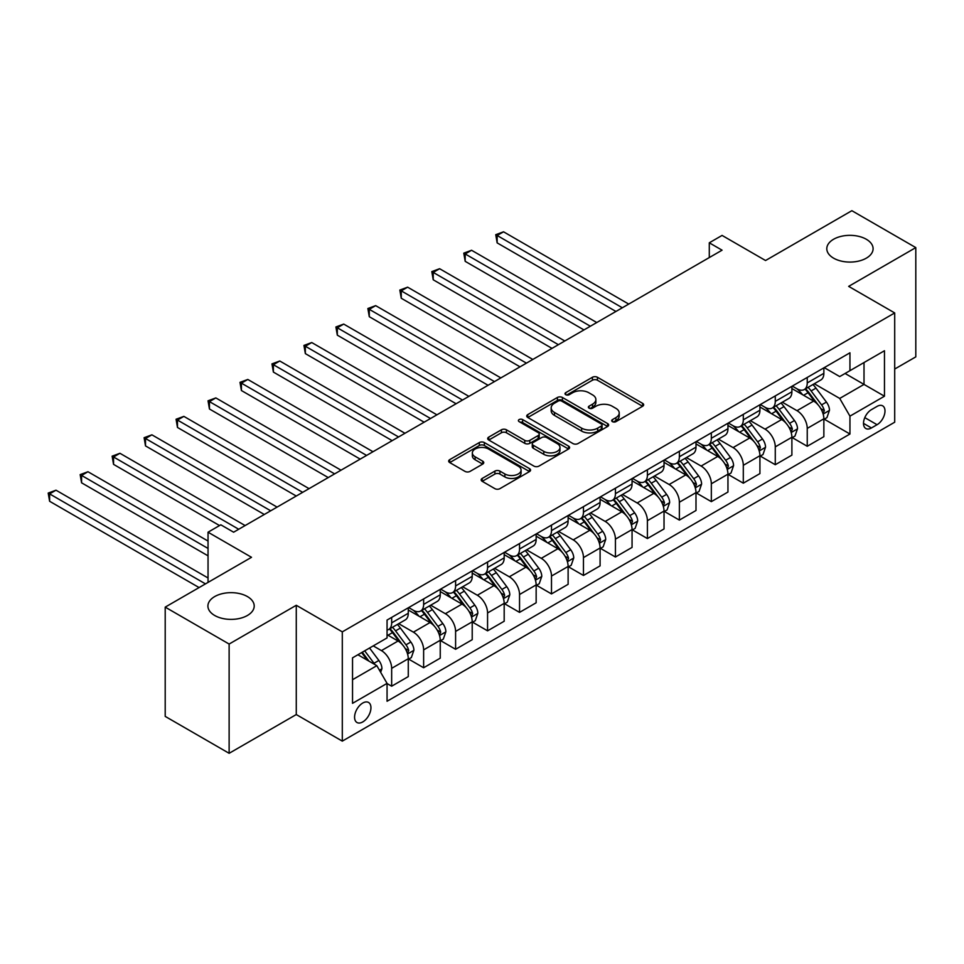 <?xml version="1.0" encoding="UTF-8"?>
<svg xmlns="http://www.w3.org/2000/svg" width="964" height="964" viewBox="0 0 964 964"><rect width="100%" height="100%" fill="white"/><g stroke="black" fill="none" stroke-linecap="round" stroke-linejoin="round"><path stroke-width="1.45" d="M612.441 421.654A2.482 1.434 0 0 0 615.948 421.654L642.626 406.254A3.555 2.049 0 0 0 643.663 404.808A3.555 2.049 0 0 0 642.626 403.362L597.439 377.273A3.555 2.049 0 0 0 592.414 377.273L565.748 392.661A2.482 1.434 0 0 0 565.012 393.686A2.482 1.434 0 0 0 565.748 394.698A2.482 1.434 0 0 0 569.254 394.698L572.712 392.709A11.363 6.555 0 0 1 588.775 392.709L592.547 394.879A11.363 6.555 0 0 1 595.873 399.518A11.363 6.555 0 0 1 592.547 404.157L589.088 406.145A2.482 1.434 0 0 0 588.365 407.157A2.482 1.434 0 0 0 589.088 408.17A2.482 1.434 0 0 0 592.607 408.17L596.053 406.181A11.363 6.555 0 0 1 612.116 406.181L615.888 408.35A11.363 6.555 0 0 1 619.213 412.99A11.363 6.555 0 0 1 615.888 417.629L612.441 419.629A2.482 1.434 0 0 0 611.706 420.641A2.482 1.434 0 0 0 612.441 421.654L612.441 419.629M247.423 596.571A23.148 13.363 0 0 0 222.202 593.679A23.148 13.363 0 0 0 207.911 606.031A23.148 13.363 0 0 0 214.683 615.478A23.148 13.363 0 0 0 239.916 618.37A23.148 13.363 0 0 0 254.207 606.031A23.148 13.363 0 0 0 247.423 596.571M866.311 239.265A23.148 13.363 0 0 0 841.09 236.361A23.148 13.363 0 0 0 826.799 248.712A23.148 13.363 0 0 0 833.583 258.159A23.148 13.363 0 0 0 858.804 261.063A23.148 13.363 0 0 0 873.095 248.712A23.148 13.363 0 0 0 866.311 239.265M362.765 721.928A11.568 6.688 120 0 0 370.321 711.733A11.568 6.688 120 0 0 368.549 702.455A11.568 6.688 120 0 0 362.765 703.033A11.568 6.688 120 0 0 355.198 713.227A11.568 6.688 120 0 0 356.969 722.506A11.568 6.688 120 0 0 362.765 721.928M482.217 478.433A3.555 2.049 0 0 0 481.181 479.879A3.555 2.049 0 0 0 482.217 481.325L494.894 488.652A3.555 2.049 0 0 0 499.918 488.652L529.537 471.541A3.555 2.049 0 0 0 530.574 470.095A3.555 2.049 0 0 0 529.537 468.649L484.35 442.56A3.555 2.049 0 0 0 479.325 442.56L449.706 459.659A3.555 2.049 0 0 0 448.67 461.105A3.555 2.049 0 0 0 449.706 462.563L465.022 471.396A3.555 2.049 0 0 0 470.046 471.396L482.723 464.082A3.555 2.049 0 0 0 483.759 462.636A3.555 2.049 0 0 0 482.723 461.178L475.119 456.803A9.495 5.483 0 0 1 472.348 452.923A9.495 5.483 0 0 1 478.204 447.85A9.495 5.483 0 0 1 488.555 449.043L518.307 466.214A9.495 5.483 0 0 1 521.078 470.095A9.495 5.483 0 0 1 515.222 475.156A9.495 5.483 0 0 1 504.871 473.975L499.918 471.107A3.555 2.049 0 0 0 494.894 471.107L482.217 478.433L482.217 481.325L494.894 474.059L494.894 471.107M894.7 369.043L915.8 356.873L915.8 247.603L851.863 210.694L765.549 260.521L722.072 235.421L709.287 242.808L722.072 250.182L233.613 532.2L220.828 524.814L208.043 532.2L208.043 582.401M229.131 644.048L229.131 753.306L296.273 714.553L296.273 605.284L229.131 644.048L165.206 607.127L251.52 557.3L208.043 532.2M296.273 605.284L342.304 631.866L894.7 312.938L894.7 422.208L342.304 741.123L342.304 631.866M915.8 247.603L848.669 286.368L894.7 312.938M572.965 443.573A3.555 2.049 0 0 0 577.978 443.573L607.609 426.474A3.555 2.049 0 0 0 608.646 425.028A3.555 2.049 0 0 0 607.609 423.57L562.422 397.481A3.555 2.049 0 0 0 557.397 397.481L527.778 414.592A3.555 2.049 0 0 0 526.742 416.038A3.555 2.049 0 0 0 527.778 417.484L572.965 443.573M520.114 422.196A2.482 1.434 0 0 1 522.633 422.545L522.633 419.593L568.567 446.115A3.555 2.049 0 0 1 569.604 447.561A3.555 2.049 0 0 1 568.567 449.007L538.948 466.106A3.555 2.049 0 0 1 533.923 466.106L488.748 440.018L488.748 437.126A3.555 2.049 0 0 0 487.7 438.572A3.555 2.049 0 0 0 488.748 440.018M488.748 437.126L501.425 429.799A3.555 2.049 0 0 1 506.437 429.799L524.765 440.379A3.555 2.049 0 0 0 529.79 440.379L538.189 435.535A3.555 2.049 0 0 0 539.238 434.077A3.555 2.049 0 0 0 538.189 432.631L519.114 421.617A2.482 1.434 0 0 1 518.391 420.605A2.482 1.434 0 0 1 519.921 419.28A2.482 1.434 0 0 1 522.633 419.593M229.131 753.306L165.206 716.397L165.206 607.127M877.059 406.398L871.432 409.652A11.207 6.471 120 0 0 864.106 419.533A11.207 6.471 120 0 0 865.829 428.51A11.207 6.471 120 0 0 871.432 427.956L877.059 424.714A11.207 6.471 120 0 0 884.386 414.833A11.207 6.471 120 0 0 882.663 405.844A11.207 6.471 120 0 0 877.059 406.398M824.244 367.646L839.716 376.575L849.947 370.67L849.947 352.8L387.058 620.057L387.058 637.915L352.535 657.846L352.535 703.334L387.058 683.392L387.058 701.262L849.947 434.017L849.947 416.147L839.716 398.433L814.291 383.744M849.947 370.67L884.47 350.739L884.47 396.216L849.947 416.147M296.273 714.553L342.304 741.123M709.287 242.808L709.287 257.569M845.091 373.478L864.009 384.407L864.009 362.548L884.47 350.739M839.716 398.433L864.009 384.407L884.47 396.216M352.535 679.704L376.828 665.678L357.897 654.749M387.058 683.548L391.661 686.199L391.661 668.341A14.472 8.351 -120 0 0 381.431 650.616L373.249 645.892M391.661 686.199L408.278 676.608L408.278 658.737A14.472 8.351 -120 0 0 398.048 641.024L387.058 634.674M408.664 659.111L423.63 667.751L423.63 649.881A14.472 8.351 -120 0 0 413.399 632.155L398.71 623.684M423.63 667.751L440.247 658.147L440.247 640.277A14.472 8.351 -120 0 0 430.016 622.563L408.278 610.007M440.632 640.65L455.598 649.29L455.598 631.42A14.472 8.351 -120 0 0 445.368 613.707L430.679 605.223M455.598 649.29L472.215 639.686L472.215 621.828A14.472 8.351 -120 0 0 461.985 604.103L440.247 591.559M472.601 622.19L487.567 630.83L487.567 612.971A14.472 8.351 -120 0 0 477.337 595.246L462.648 586.763M487.567 630.83L504.184 621.238L504.184 603.368A14.472 8.351 -120 0 0 493.954 585.654L472.215 573.098M504.57 603.741L519.536 612.381L519.536 594.511A14.472 8.351 -120 0 0 509.305 576.797L494.616 568.314M519.536 612.381L536.153 602.777L536.153 584.907A14.472 8.351 -120 0 0 525.922 567.193L504.184 554.649M536.538 585.281L551.492 593.92L551.492 576.05A14.472 8.351 -120 0 0 541.262 558.337L526.585 549.854M551.492 593.92L568.121 584.317L568.121 566.458A14.472 8.351 -120 0 0 557.891 548.733L536.153 536.189M568.507 566.82L583.461 575.46L583.461 557.602A14.472 8.351 -120 0 0 573.231 539.876L558.542 531.405M583.461 575.46L600.09 565.868L600.09 547.998A14.472 8.351 -120 0 0 589.86 530.284L568.121 517.728M600.476 548.371L615.43 557.011L615.43 539.141A14.472 8.351 -120 0 0 605.199 521.428L590.51 512.944M615.43 557.011L632.059 547.407L632.059 529.549A14.472 8.351 -120 0 0 621.828 511.824L600.09 499.28M632.444 529.911L647.398 538.551L647.398 520.681A14.472 8.351 -120 0 0 637.168 502.967L622.479 494.484M647.398 538.551L664.027 528.959L664.027 511.089A14.472 8.351 -120 0 0 653.797 493.375L632.059 480.819M664.413 511.462L679.367 520.09L679.367 502.232A14.472 8.351 -120 0 0 669.136 484.506L654.448 476.035M679.367 520.09L695.996 510.498L695.996 492.628A14.472 8.351 -120 0 0 685.766 474.915L664.027 462.358M696.37 493.002L711.336 501.642L711.336 483.771A14.472 8.351 -120 0 0 701.105 466.058L686.416 457.575M711.336 501.642L727.953 492.038L727.953 474.18A14.472 8.351 -120 0 0 717.734 456.454L695.996 443.91M728.338 474.541L743.304 483.181L743.304 465.311A14.472 8.351 -120 0 0 733.074 447.597L718.385 439.114M743.304 483.181L759.921 473.589L759.921 455.719A14.472 8.351 -120 0 0 749.691 438.005L727.953 425.449M760.307 456.093L775.273 464.72L775.273 446.862A14.472 8.351 -120 0 0 765.042 429.137L750.354 420.666M775.273 464.72L791.89 455.129L791.89 437.258A14.472 8.351 -120 0 0 781.659 419.545L759.921 406.989M792.275 437.632L807.242 446.272L807.242 428.402A14.472 8.351 -120 0 0 797.011 410.688L782.322 402.205M807.242 446.272L823.859 436.668L823.859 418.81A14.472 8.351 -120 0 0 813.628 401.084L791.89 388.54M792.275 386.106L797.011 388.829A14.472 8.351 -120 0 0 804.241 389.552A14.472 8.351 -120 0 0 807.242 382.925L807.242 377.466M760.307 404.555L765.042 407.29A14.472 8.351 -120 0 0 772.272 408.001A14.472 8.351 -120 0 0 775.273 401.386L775.273 395.915M728.338 423.015L733.074 425.751A14.472 8.351 -120 0 0 740.304 426.462A14.472 8.351 -120 0 0 743.304 419.834L743.304 414.375M696.37 441.464L701.105 444.199A14.472 8.351 -120 0 0 708.335 444.922A14.472 8.351 -120 0 0 711.336 438.295L711.336 432.836M664.401 459.924L669.136 462.66A14.472 8.351 -120 0 0 676.366 463.371A14.472 8.351 -120 0 0 679.367 456.755L679.367 451.285M632.444 478.385L637.168 481.108A14.472 8.351 -120 0 0 644.41 481.831A14.472 8.351 -120 0 0 647.398 475.204L647.398 469.745M600.476 496.834L605.199 499.569A14.472 8.351 -120 0 0 612.441 500.292A14.472 8.351 -120 0 0 615.43 493.664L615.43 488.206M568.507 515.294L573.231 518.029A14.472 8.351 -120 0 0 580.473 518.74A14.472 8.351 -120 0 0 583.461 512.125L583.461 506.654M536.538 533.755L541.262 536.478A14.472 8.351 -120 0 0 548.504 537.201A14.472 8.351 -120 0 0 551.492 530.574L551.492 525.115M504.57 552.203L509.305 554.939A14.472 8.351 -120 0 0 516.535 555.662A14.472 8.351 -120 0 0 519.536 549.034L519.536 543.576M472.601 570.664L477.337 573.399A14.472 8.351 -120 0 0 484.567 574.11A14.472 8.351 -120 0 0 487.567 567.495L487.567 562.024M440.632 589.125L445.368 591.848A14.472 8.351 -120 0 0 452.598 592.571A14.472 8.351 -120 0 0 455.598 585.943L455.598 580.485M408.664 607.573L413.399 610.308A14.472 8.351 -120 0 0 420.629 611.019A14.472 8.351 -120 0 0 423.63 604.404L423.63 598.933M824.244 419.171L849.947 434.017M804.241 389.552L820.87 379.949A14.472 8.351 -120 0 0 823.859 373.333L823.859 367.862M772.272 408.001L788.901 398.409A14.472 8.351 -120 0 0 791.89 391.782L791.89 386.323M740.304 426.462L756.933 416.87A14.472 8.351 -120 0 0 759.921 410.242L759.921 404.784M708.335 444.922L724.964 435.318A14.472 8.351 -120 0 0 727.953 428.703L727.953 423.232M676.366 463.371L692.996 453.779A14.472 8.351 -120 0 0 695.996 447.151L695.996 441.693M644.41 481.831L661.027 472.227A14.472 8.351 -120 0 0 664.027 465.612L664.027 460.141M612.441 500.292L629.058 490.688A14.472 8.351 -120 0 0 632.059 484.073L632.059 478.602M580.473 518.74L597.09 509.149A14.472 8.351 -120 0 0 600.09 502.521L600.09 497.063M548.504 537.201L565.121 527.597A14.472 8.351 -120 0 0 568.121 520.982L568.121 515.511M516.535 555.662L533.152 546.058A14.472 8.351 -120 0 0 536.153 539.43L536.153 533.972M484.567 574.11L501.184 564.518A14.472 8.351 -120 0 0 504.184 557.891L504.184 552.432M452.598 592.571L469.227 582.967A14.472 8.351 -120 0 0 472.215 576.352L472.215 570.881M420.629 611.019L437.258 601.428A14.472 8.351 -120 0 0 440.247 594.8L440.247 589.341M387.058 630.07A14.472 8.351 -120 0 0 388.661 629.48L405.29 619.888A14.472 8.351 -120 0 0 408.278 613.261L408.278 607.802M388.661 629.48A14.472 8.351 -120 0 0 391.661 622.852L391.661 617.394M376.828 665.678L387.058 683.392M613.429 422.003L615.888 420.581A11.363 6.555 0 0 0 619.213 415.942L619.213 412.99M595.873 399.518L595.873 402.47A11.363 6.555 0 0 1 592.547 407.109L590.089 408.531M642.578 406.278L597.439 380.226A3.555 2.049 0 0 0 592.414 380.226L566.736 395.047M607.561 426.498L562.422 400.434A3.555 2.049 0 0 0 557.397 400.434L527.826 417.508M601.331 426.04A2.482 1.434 0 0 0 602.054 425.028A2.482 1.434 0 0 0 601.331 424.003L561.663 401.108A2.482 1.434 0 0 0 558.156 401.108L554.517 403.205A11.363 6.555 0 0 0 551.179 407.844A11.363 6.555 0 0 0 554.517 412.484L581.617 428.137A11.363 6.555 0 0 0 597.692 428.137L601.331 426.04L601.331 428.992A2.482 1.434 0 0 0 602.054 427.98L602.054 425.028M551.179 407.844L551.179 410.797A11.363 6.555 0 0 0 554.517 415.436L554.517 412.484M601.331 428.992L597.692 431.089A11.363 6.555 0 0 1 581.617 431.089L554.517 415.436M488.784 440.054L501.425 432.764L501.425 429.799M539.238 434.077L539.238 437.029A3.555 2.049 0 0 1 538.189 438.487L529.79 443.344A3.555 2.049 0 0 1 524.765 443.344L506.437 432.764A3.555 2.049 0 0 0 501.425 432.764M522.633 422.545L568.519 449.031M543.78 451.369A9.495 5.483 0 0 0 554.131 452.55A9.495 5.483 0 0 0 559.988 447.489A9.495 5.483 0 0 0 557.204 443.609L546.733 437.56A3.555 2.049 0 0 0 541.708 437.56L533.297 442.416A3.555 2.049 0 0 0 532.261 443.862A3.555 2.049 0 0 0 533.297 445.308L543.78 451.369L543.78 454.321A9.495 5.483 0 0 0 554.131 455.502A9.495 5.483 0 0 0 559.988 450.441L559.988 447.489M532.261 443.862L532.261 446.814A3.555 2.049 0 0 0 533.297 448.26L533.297 445.308M543.78 454.321L533.297 448.26M521.078 470.095L521.078 473.047A9.495 5.483 0 0 1 515.222 478.12A9.495 5.483 0 0 1 504.871 476.927L499.918 474.059A3.555 2.049 0 0 0 494.894 474.059M472.348 452.923L472.348 455.876A9.495 5.483 0 0 0 475.119 459.756L475.119 456.803M482.675 464.106L475.119 459.756M529.489 471.577L484.35 445.513A3.555 2.049 0 0 0 479.325 445.513L449.754 462.587M823.859 419.4L826.931 417.629L829.486 410.242A9.58 5.531 -120 0 0 826.425 402.084L815.978 388.131A27.667 15.978 -120 0 0 812.965 384.516M802.566 394.698A27.667 15.978 -120 0 0 796.903 388.769M822.991 413.532L824.316 410.652A9.58 5.531 -120 0 0 821.569 404.88L811.122 390.938A27.667 15.978 -120 0 0 808.097 387.323M805.53 388.805A22.967 13.255 60 0 1 809.29 393.095L818.135 404.892M628.733 304.082L503.545 231.806L497.147 235.493L497.147 242.88L615.948 311.468M805.036 389.094A27.667 15.978 60 0 1 808.049 392.709L815.002 401.988M497.147 242.88L495.749 234.686L622.334 307.769M495.749 234.686L503.545 231.806M791.89 437.849L794.963 436.077L797.517 428.703A9.58 5.531 -120 0 0 794.457 420.533L784.009 406.591A27.667 15.978 -120 0 0 780.997 402.976M770.598 413.158A27.667 15.978 -120 0 0 764.934 407.23M791.022 431.98L792.348 429.113A9.58 5.531 -120 0 0 789.6 423.341L779.153 409.399A27.667 15.978 -120 0 0 776.128 405.772M773.562 407.266A22.967 13.255 60 0 1 777.333 411.556L786.166 423.353M596.764 322.542L471.577 250.266L465.19 253.954L465.19 261.34L583.979 329.917M773.068 407.555A27.667 15.978 60 0 1 776.08 411.17L783.033 420.437M465.19 261.34L463.78 253.146L590.366 326.23M463.78 253.146L471.577 250.266M759.921 456.309L762.994 454.538L765.549 447.151A9.58 5.531 -120 0 0 762.488 438.994L752.041 425.04A27.667 15.978 -120 0 0 749.028 421.425M738.629 431.607A27.667 15.978 -120 0 0 732.965 425.678M759.054 450.441L760.379 447.561A9.58 5.531 -120 0 0 757.632 441.801L747.184 427.847A27.667 15.978 -120 0 0 744.16 424.232M741.593 425.714A22.967 13.255 60 0 1 745.365 430.004L754.197 441.813M564.796 340.991L439.608 268.715L433.222 272.414L433.222 279.789L552.011 348.378M741.099 426.004A27.667 15.978 60 0 1 744.112 429.619L751.064 438.897M433.222 279.789L431.812 271.595L558.397 344.69M431.812 271.595L439.608 268.715M727.953 474.77L731.025 472.999L733.58 465.612A9.58 5.531 -120 0 0 730.531 457.454L720.072 443.5A27.667 15.978 -120 0 0 717.059 439.885M706.66 450.068A27.667 15.978 -120 0 0 700.997 444.139M727.085 468.89L728.41 466.022A9.58 5.531 -120 0 0 725.663 460.25L715.216 446.308A27.667 15.978 -120 0 0 712.203 442.693M709.625 444.175A22.967 13.255 60 0 1 713.396 448.465L722.241 460.262M532.827 359.452L407.639 287.176L401.253 290.863L401.253 298.25L520.042 366.838M709.13 444.464A27.667 15.978 60 0 1 712.143 448.079L719.096 457.346M401.253 298.25L399.843 290.056L526.428 363.139M399.843 290.056L407.639 287.176M695.996 493.219L699.057 491.447L701.611 484.073A9.58 5.531 -120 0 0 698.563 475.903L688.103 461.961A27.667 15.978 -120 0 0 685.091 458.346M674.692 468.528A27.667 15.978 -120 0 0 669.028 462.599M695.116 487.35L696.442 484.47A9.58 5.531 -120 0 0 693.694 478.71L683.247 464.756A27.667 15.978 -120 0 0 680.235 461.141M677.656 462.636A22.967 13.255 60 0 1 681.428 466.913L690.272 478.722M500.858 377.912L375.671 305.636L369.284 309.324L369.284 316.71L488.073 385.287M677.162 462.913A27.667 15.978 60 0 1 680.174 466.528L687.127 475.806M369.284 316.71L367.874 308.516L494.472 381.599M367.874 308.516L375.671 305.636M664.027 511.679L667.088 509.908L669.643 502.521A9.58 5.531 -120 0 0 666.594 494.363L656.147 480.409A27.667 15.978 -120 0 0 653.122 476.794M642.735 486.977A27.667 15.978 -120 0 0 637.059 481.048M663.148 505.811L664.473 502.931A9.58 5.531 -120 0 0 661.726 497.171L651.278 483.217A27.667 15.978 -120 0 0 648.266 479.602M645.687 481.084A22.967 13.255 60 0 1 649.459 485.374L658.304 497.183M468.89 396.361L343.714 324.085L337.316 327.784L337.316 335.159L456.105 403.747M645.193 481.373A27.667 15.978 60 0 1 648.218 484.988L655.159 494.267M337.316 335.159L335.906 326.965L462.503 400.048M335.906 326.965L343.714 324.085M632.059 530.14L635.119 528.368L637.686 520.982A9.58 5.531 -120 0 0 634.625 512.824L624.178 498.87A27.667 15.978 -120 0 0 621.153 495.255M610.766 505.437A27.667 15.978 -120 0 0 605.103 499.509M631.179 524.259L632.505 521.391A9.58 5.531 -120 0 0 629.769 515.62L619.31 501.678A27.667 15.978 -120 0 0 616.297 498.063M613.719 499.545A22.967 13.255 60 0 1 617.49 503.835L626.335 515.632M436.921 414.821L311.746 342.545L305.347 346.233L305.347 353.619L424.136 422.196M613.225 499.834A27.667 15.978 60 0 1 616.249 503.449L623.19 512.715M305.347 353.619L303.937 345.425L430.534 418.509M303.937 345.425L311.746 342.545M600.09 548.588L603.163 546.817L605.717 539.43A9.58 5.531 -120 0 0 602.657 531.272L592.209 517.331A27.667 15.978 -120 0 0 589.185 513.716M578.798 523.898A27.667 15.978 -120 0 0 573.134 517.969M599.21 542.72L600.536 539.84A9.58 5.531 -120 0 0 597.801 534.08L587.341 520.126A27.667 15.978 -120 0 0 584.329 516.511M581.75 518.005A22.967 13.255 60 0 1 585.522 522.283L594.366 534.092M404.952 433.27L279.777 361.006L273.378 364.693L273.378 372.08L392.167 440.656M581.256 518.283A27.667 15.978 60 0 1 584.28 521.898L591.221 531.176M273.378 372.08L271.969 363.886L398.566 436.969M271.969 363.886L279.777 361.006M568.121 567.049L571.194 565.278L573.749 557.891A9.58 5.531 -120 0 0 570.688 549.733L560.241 535.779A27.667 15.978 -120 0 0 557.216 532.164M546.829 542.346A27.667 15.978 -120 0 0 541.166 536.418M567.242 561.181L568.567 558.301A9.58 5.531 -120 0 0 565.832 552.541L555.385 538.587A27.667 15.978 -120 0 0 552.36 534.972M549.781 536.454A22.967 13.255 60 0 1 553.553 540.744L562.398 552.553M372.984 451.73L247.808 379.454L241.41 383.154L241.41 390.528L360.199 459.117M549.287 536.743A27.667 15.978 60 0 1 552.312 540.358L559.253 549.637M241.41 390.528L240 382.334L366.597 455.418M240 382.334L247.808 379.454M536.153 585.497L539.225 583.726L541.78 576.352A9.58 5.531 -120 0 0 538.719 568.182L528.272 554.24A27.667 15.978 -120 0 0 525.247 550.625M514.86 560.807A27.667 15.978 -120 0 0 509.197 554.878M535.285 579.629L536.599 576.761A9.58 5.531 -120 0 0 533.863 570.989L523.416 557.047A27.667 15.978 -120 0 0 520.391 553.432M517.813 554.915A22.967 13.255 60 0 1 521.584 559.204L530.429 571.001M341.027 470.191L215.84 397.915L209.441 401.602L209.441 408.989L328.23 477.566M517.319 555.204A27.667 15.978 60 0 1 520.343 558.819L527.284 568.085M209.441 408.989L208.043 400.795L334.629 473.878M208.043 400.795L215.84 397.915M504.184 603.958L507.257 602.187L509.811 594.8A9.58 5.531 -120 0 0 506.751 586.642L496.303 572.7A27.667 15.978 -120 0 0 493.279 569.073M482.892 579.268A27.667 15.978 -120 0 0 477.228 573.339M503.316 598.09L504.642 595.21A9.58 5.531 -120 0 0 501.895 589.45L491.447 575.496A27.667 15.978 -120 0 0 488.423 571.881M485.856 573.375A22.967 13.255 60 0 1 489.616 577.653L498.46 589.462M309.058 488.64L183.871 416.376L177.472 420.063L177.472 427.45L296.261 496.026M485.35 573.652A27.667 15.978 60 0 1 488.374 577.267L495.327 586.546M177.472 427.45L176.075 419.244L302.66 492.339M176.075 419.244L183.871 416.376M472.215 622.419L475.288 620.647L477.843 613.261A9.58 5.531 -120 0 0 474.782 605.103L464.335 591.149A27.667 15.978 -120 0 0 461.31 587.534M450.923 597.716A27.667 15.978 -120 0 0 445.26 591.788M471.348 616.55L472.673 613.67A9.58 5.531 -120 0 0 469.926 607.91L459.479 593.957A27.667 15.978 -120 0 0 456.454 590.342M453.887 591.824A22.967 13.255 60 0 1 457.647 596.114L466.492 607.923M277.09 507.1L151.902 434.824L145.504 438.512L145.504 445.898L264.305 514.487M453.393 592.113A27.667 15.978 60 0 1 456.406 595.728L463.359 605.006M145.504 445.898L144.106 437.704L270.691 510.787M144.106 437.704L151.902 434.824M440.247 640.867L443.32 639.096L445.874 631.721A9.58 5.531 -120 0 0 442.813 623.551L432.366 609.61A27.667 15.978 -120 0 0 429.354 605.995M418.954 616.177A27.667 15.978 -120 0 0 413.291 610.248M439.379 634.999L440.705 632.131A9.58 5.531 -120 0 0 437.957 626.359L427.51 612.417A27.667 15.978 -120 0 0 424.485 608.802M421.919 610.284A22.967 13.255 60 0 1 425.69 614.574L434.523 626.371M245.121 525.561L119.934 453.285L113.547 456.972L113.547 464.359L219.551 525.561M421.425 610.573A27.667 15.978 60 0 1 424.437 614.188L431.39 623.455M113.547 464.359L112.137 456.165L238.723 529.248M112.137 456.165L119.934 453.285M408.278 659.328L411.351 657.556L413.905 650.17A9.58 5.531 -120 0 0 410.845 642.012L400.397 628.058A27.667 15.978 -120 0 0 397.385 624.443M407.411 653.459L408.736 650.58A9.58 5.531 -120 0 0 405.989 644.82L395.541 630.866A27.667 15.978 -120 0 0 392.517 627.251M389.95 628.745A22.967 13.255 60 0 1 393.722 633.023L402.554 644.832M208.043 541.057L87.965 471.733L81.579 475.433L81.579 482.807L208.043 555.83M389.456 629.022A27.667 15.978 60 0 1 392.469 632.637L399.421 641.916M81.579 482.807L80.169 474.613L208.043 548.444M80.169 474.613L87.965 471.733M380.659 672.318L381.937 668.63A9.58 5.531 -120 0 0 378.876 660.473L369.561 648.025M208.043 577.978L55.996 490.194L49.61 493.881L49.61 501.268L199.09 587.57M374.9 664.558A9.58 5.531 -120 0 0 374.02 663.268L364.693 650.833M362.295 652.218L368.995 661.159M361.633 652.604L367.308 660.183M49.61 501.268L48.2 493.074L205.477 583.883M48.2 493.074L55.996 490.194M381.431 650.616L398.048 641.024M413.399 632.155L430.016 622.563M445.368 613.707L461.985 604.103M477.337 595.246L493.954 585.654M509.305 576.797L525.922 567.193M541.262 558.337L557.891 548.733M573.231 539.876L589.86 530.284M605.199 521.428L621.828 511.824M637.168 502.967L653.797 493.375M669.136 484.506L685.766 474.915M701.105 466.058L717.734 456.454M733.074 447.597L749.691 438.005M765.042 429.137L781.659 419.545M797.011 410.688L813.628 401.084M807.242 382.925L823.859 373.333M807.242 428.402L823.859 418.81M775.273 446.862L791.89 437.258M775.273 401.386L791.89 391.782M743.304 465.311L759.921 455.719M743.304 419.834L759.921 410.242M711.336 483.771L727.953 474.18M711.336 438.295L727.953 428.703M679.367 502.232L695.996 492.628M679.367 456.755L695.996 447.151M647.398 520.681L664.027 511.089M647.398 475.204L664.027 465.612M615.43 539.141L632.059 529.549M615.43 493.664L632.059 484.073M583.461 557.602L600.09 547.998M583.461 512.125L600.09 502.521M551.492 576.05L568.121 566.458M551.492 530.574L568.121 520.982M519.536 594.511L536.153 584.907M519.536 549.034L536.153 539.43M487.567 612.971L504.184 603.368M487.567 567.495L504.184 557.891M455.598 631.42L472.215 621.828M455.598 585.943L472.215 576.352M423.63 649.881L440.247 640.277M423.63 604.404L440.247 594.8M391.661 668.341L408.278 658.737M391.661 622.852L408.278 613.261M864.792 417.629L877.059 424.714M863.503 423.389L871.432 427.956M615.888 420.581L615.888 417.629M589.088 408.17L589.088 406.145M592.547 407.109L592.547 404.157M565.748 394.698L565.748 392.661M592.414 380.226L592.414 377.273M597.439 380.226L597.439 377.273M642.626 406.254L642.626 403.362M527.778 417.484L527.778 414.592M557.397 400.434L557.397 397.481M562.422 400.434L562.422 397.481M607.609 426.474L607.609 423.57M581.617 431.089L581.617 428.137M597.692 431.089L597.692 428.137M506.437 432.764L506.437 429.799M524.765 443.344L524.765 440.379M529.79 443.344L529.79 440.379M538.189 438.487L538.189 435.535M568.567 449.007L568.567 446.115M499.918 474.059L499.918 471.107M504.871 476.927L504.871 473.975M482.723 464.082L482.723 461.178M449.706 462.563L449.706 459.659M479.325 445.513L479.325 442.56M484.35 445.513L484.35 442.56M529.537 471.541L529.537 468.649M823.148 414.05L829.426 410.423M811.122 390.938L815.978 388.131M803.59 395.288L808.049 392.709M821.569 404.88L826.425 402.084M820.81 408.628L824.316 410.652M791.179 432.511L797.457 428.884M779.153 409.399L784.009 406.591M771.622 413.749L776.08 411.17M789.6 423.341L794.457 420.533M788.841 427.088L792.348 429.113M759.21 450.959L765.488 447.344M747.184 427.847L752.041 425.04M739.653 432.197L744.112 429.619M757.632 441.801L762.488 438.994M756.873 445.537L760.379 447.561M727.242 469.42L733.52 465.793M715.216 446.308L720.072 443.5M707.684 450.658L712.143 448.079M725.663 460.25L730.531 457.454M724.904 463.997L728.41 466.022M695.273 487.88L701.551 484.253M683.247 464.756L688.103 461.961M675.716 469.107L680.174 466.528M693.694 478.71L698.563 475.903M692.935 482.458L696.442 484.47M663.304 506.329L669.582 502.714M651.278 483.217L656.147 480.409M643.747 487.567L648.218 484.988M661.726 497.171L666.594 494.363M660.967 500.906L664.473 502.931M631.336 524.79L637.614 521.163M619.31 501.678L624.178 498.87M611.779 506.028L616.249 503.449M629.769 515.62L634.625 512.824M629.01 519.367L632.505 521.391M599.367 543.25L605.645 539.623M587.341 520.126L592.209 517.331M579.81 524.476L584.28 521.898M597.801 534.08L602.657 531.272M597.041 537.828L600.536 539.84M567.41 561.699L573.688 558.072M555.385 538.587L560.241 535.779M547.841 542.937L552.312 540.358M565.832 552.541L570.688 549.733M565.073 556.276L568.567 558.301M535.442 580.159L541.72 576.532M523.416 557.047L528.272 554.24M515.873 561.397L520.343 558.819M533.863 570.989L538.719 568.182M533.104 574.737L536.599 576.761M503.473 598.62L509.751 594.993M491.447 575.496L496.303 572.7M483.904 579.846L488.374 577.267M501.895 589.45L506.751 586.642M501.135 593.185L504.642 595.21M471.504 617.068L477.783 613.441M459.479 593.957L464.335 591.149M451.935 598.307L456.406 595.728M469.926 607.91L474.782 605.103M469.167 611.646L472.673 613.67M439.536 635.529L445.814 631.902M427.51 612.417L432.366 609.61M419.979 616.767L424.437 614.188M437.957 626.359L442.813 623.551M437.198 630.107L440.705 632.131M407.567 653.978L413.845 650.363M395.541 630.866L400.397 628.058M388.01 635.216L392.469 632.637M405.989 644.82L410.845 642.012M405.229 648.555L408.736 650.58M379.442 670.221L381.877 668.811M374.02 663.268L378.876 660.473"/></g></svg>
